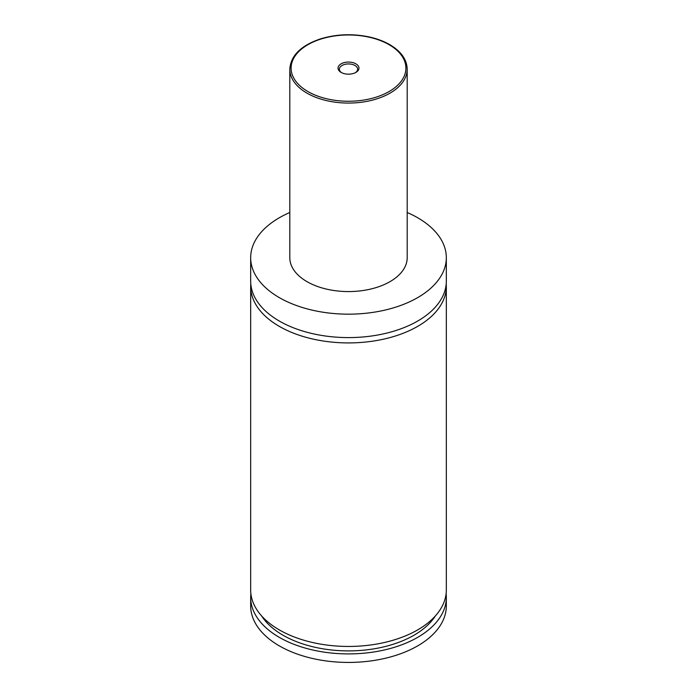 <?xml version="1.0" encoding="UTF-8"?>
<svg xmlns="http://www.w3.org/2000/svg" width="697" height="697" viewBox="0 0 697 697"><rect width="100%" height="100%" fill="white"/><g stroke="black" fill="none" stroke-linecap="round" stroke-linejoin="round"><path stroke-width="1.05" d="M407.196 212.507A97.824 56.483 180 0 1 417.677 217.752A97.824 56.483 180 0 1 446.324 257.69L446.324 281.118A97.824 56.483 180 0 1 385.938 333.297A97.824 56.483 180 0 1 279.323 321.056A97.824 56.483 180 0 1 250.676 281.118L250.676 257.69A97.824 56.483 180 0 1 289.804 212.507M446.219 283.784A97.824 56.483 180 0 1 446.324 286.441A97.824 56.483 180 0 1 385.938 338.62A97.824 56.483 180 0 1 279.323 326.379A97.824 56.483 180 0 1 250.676 286.441A97.824 56.483 180 0 1 250.781 283.784M341.094 72.392A10.464 6.046 0 0 0 355.906 72.392A10.464 6.046 0 0 0 355.906 63.845A10.464 6.046 0 0 0 341.094 63.845A10.464 6.046 0 0 0 341.094 72.392L341.094 72.392M355.4 72.662A9.131 5.271 0 0 0 357.631 69.212A9.131 5.271 0 0 0 354.956 65.483A9.131 5.271 0 0 0 345.006 64.342A9.131 5.271 0 0 0 339.369 69.212A9.131 5.271 0 0 0 341.6 72.662M407.196 69.186L407.196 257.69A58.696 33.892 180 0 1 370.961 288.994A58.696 33.892 180 0 1 306.994 281.649A58.696 33.892 180 0 1 289.804 257.69L289.804 69.186A58.696 33.892 180 0 0 306.994 93.145A58.696 33.892 180 0 0 370.961 100.49A58.696 33.892 180 0 0 407.196 69.186C406.882 59.489 401.063 51.308 389.736 44.625C383.489 41.045 376.249 38.396 368.007 36.688C351.689 33.526 335.884 34.24 320.603 38.858C301.008 45.471 290.736 55.577 289.804 69.186M446.324 257.69A97.824 56.483 180 0 1 385.938 309.869A97.824 56.483 180 0 1 279.323 297.628A97.824 56.483 180 0 1 250.676 257.69M446.324 286.441L446.324 589.967A97.824 56.483 180 0 1 385.938 642.146A97.824 56.483 180 0 1 279.323 629.905A97.824 56.483 180 0 1 250.676 589.967L250.676 286.441M435.398 615.904A92.605 53.469 180 0 1 348.5 650.893A92.605 53.469 180 0 1 261.602 615.904M446.115 593.696A97.824 56.483 180 0 1 446.324 597.425L446.324 605.946A97.824 56.483 180 0 1 385.938 658.125A97.824 56.483 180 0 1 279.323 645.884A97.824 56.483 180 0 1 250.676 605.946L250.676 597.425A97.824 56.483 180 0 1 250.885 593.696M446.324 597.425A97.824 56.483 180 0 1 385.938 649.604A97.824 56.483 180 0 1 279.323 637.363A97.824 56.483 180 0 1 250.676 597.425M307.917 91.551A57.389 33.134 0 0 0 389.083 91.551A57.389 33.134 0 0 0 389.083 44.686A57.389 33.134 0 0 0 307.917 44.686A57.389 33.134 0 0 0 307.917 91.551"/></g></svg>
